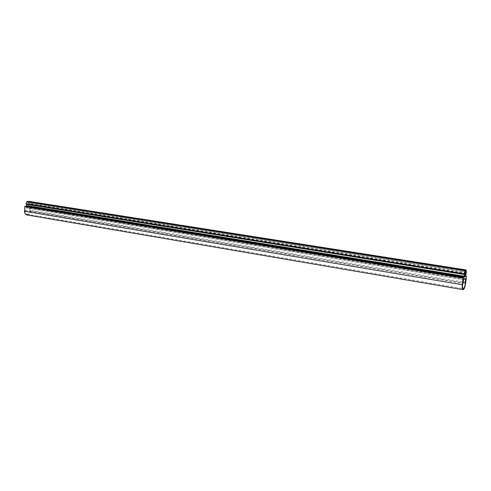 <?xml version="1.0" encoding="UTF-8"?>
<svg xmlns="http://www.w3.org/2000/svg" width="491" height="491" viewBox="0 0 491 491"><rect width="100%" height="100%" fill="white"/><g stroke="black" fill="none" stroke-linecap="round" stroke-linejoin="round"><path stroke-width="0.37" stroke-dasharray="2.46 1.84" d="M29.883 210.142L29.933 210.964C29.626 213.137 28.644 214.236 26.98 214.248C25.741 213.91 25.102 212.898 25.078 211.204L25.937 207.73L28.754 207.435L29.497 207.724L29.883 210.142L463.087 281.975M26.864 214.929C28.883 214.917 30.08 213.585 30.454 210.934L30.51 206.005L465.566 276.66M26.612 204.201L26.133 204.121M465.947 273.696L29.172 204.004L29.675 203.679L28.852 201.365M29.172 204.004L465.818 274.039M465.536 276.39L28.926 205.858L28.994 204.225M27.263 205.674L27.398 202.648L27.987 201.985L28.38 202.611L28.245 205.631L27.656 206.294L27.263 205.674L464.652 276.365M30.454 210.934L465.628 283.405M30.663 206.214L466.444 276.642M30.51 206.005L465.554 276.237M29.049 201.592L466.241 270.271M466.272 273.162L29.675 203.679M464.903 278.667L29.386 207.576M25.937 207.73L463.614 279.502M25.201 210.369L462.817 283.393M463.522 279.747L25.814 207.889M464.511 278.79L29.497 207.724M465.216 271.744L28.38 202.611M27.398 202.648L465.173 272.02M28.245 205.631L464.682 276.077M26.477 204.109L464.449 274.242M466.137 273.628L29.515 203.986M26.98 214.248L463.209 288.653M30.534 206.011L465.554 276.23M28.754 207.435L465.21 278.667M27.987 201.985L465.597 270.989M27.656 206.294L464.774 277.194M26.502 204.109L464.461 274.236M29.055 206.067L465.578 276.666"/><path stroke-width="0.74" d="M465.431 282.362L465.339 283.522C464.848 286.676 464.142 288.383 463.228 288.659C462.59 288.37 462.387 287.02 462.626 284.596L463.614 279.502L465.542 278.771L465.431 282.362L463.087 281.975M25.998 203.826L464.24 274.309L464.222 273.898L25.998 203.826L26.821 201.672L464.995 270.707L466.143 269.958L466.272 273.162L465.536 276.39L466.444 276.642L465.628 283.405C465.032 287.241 464.179 289.322 463.056 289.653C462.283 289.309 462.037 287.658 462.326 284.719L24.55 211.228C24.581 213.29 25.354 214.524 26.864 214.929L463.044 289.647M26.612 204.201L26.385 206.183L24.765 206.472L24.55 211.228M28.852 201.365L26.821 201.672M26.109 204.121L464.461 274.236L464.222 276.875L463.148 277.869L462.326 284.719M464.995 270.707L464.222 273.898M465.72 271.824L464.774 277.194L465.173 272.02L465.597 270.989L465.72 271.824L465.216 271.744M24.765 206.472L463.148 277.869M465.554 276.237L466.389 276.372L465.554 276.23M26.385 206.183L464.093 277.225M463.277 277.525L24.937 206.245M26.637 204.317L464.504 274.518M464.222 276.875L26.563 205.962M27.128 201.408L465.21 270.277M466.119 269.964L28.76 201.347M465.542 278.771L464.903 278.667M465.578 278.962L464.511 278.79M464.682 276.077L465.198 276.163M28.809 201.353L466.143 269.958"/></g></svg>
